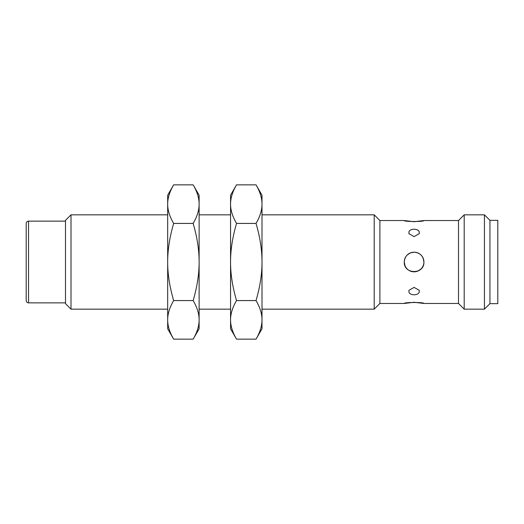 <?xml version="1.0" encoding="UTF-8"?>
<svg xmlns="http://www.w3.org/2000/svg" width="524" height="524" viewBox="0 0 524 524"><rect width="100%" height="100%" fill="white"/><g stroke="black" fill="none" stroke-linecap="round" stroke-linejoin="round"><path stroke-width="0.79" d="M489.94 220.342L497.8 220.342L497.8 303.658L489.94 303.658L489.94 220.342L484.438 214.84L484.438 309.16L489.94 303.658M484.438 214.84L464.199 214.84L464.199 309.16L484.438 309.16M464.199 214.84L458.5 220.538L458.5 303.462L464.199 309.16M414.091 252.175C420.058 252.751 423.333 256.026 423.916 262C424.532 274.674 403.65 274.674 404.266 262C404.842 256.026 408.117 252.751 414.091 252.175M414.091 294.783C411.543 294.737 409.827 293.905 408.956 292.287L408.956 290.309L414.091 287.388L419.226 290.309L419.226 292.287C418.355 293.905 416.639 294.737 414.091 294.783M414.091 236.612L408.956 233.691L408.956 231.713C410.148 228.418 418.041 228.418 419.226 231.713L419.226 233.691L414.091 236.612M458.5 220.538L423.916 220.538C424.532 221.816 403.65 221.816 404.266 220.538L379.9 220.538L379.9 303.462L404.266 303.462C403.65 302.184 424.532 302.184 423.916 303.462L458.5 303.462M379.9 220.538L374.202 214.84L374.202 309.16L379.9 303.462M167.68 214.84L71.002 214.84L71.002 309.16L167.68 309.16M199.12 309.16L230.56 309.16M262 309.16L374.202 309.16M374.202 214.84L262 214.84M230.56 214.84L199.12 214.84M71.002 214.84L65.5 220.342L65.5 303.658L71.002 309.16M65.5 221.128L28.558 221.128L28.558 302.872L65.5 302.872M28.558 221.128C27.137 221.252 26.351 222.038 26.2 223.486L26.2 300.514C26.351 301.962 27.137 302.748 28.558 302.872M404.266 262L405.013 265.753A9.825 9.825 0 0 1 413.868 252.175M414.458 252.182A9.825 9.825 0 0 1 417.818 252.909M417.857 252.928A9.825 9.825 0 0 1 421.021 255.037M421.041 255.05A9.825 9.825 0 0 1 423.156 258.214M423.916 262L423.163 258.234A9.825 9.825 0 0 1 414.34 271.825M414.091 271.825A9.825 9.825 0 0 1 410.358 271.091M410.266 271.052L410.312 271.072A9.825 9.825 0 0 1 407.161 268.963M406.532 268.281L407.135 268.936A9.825 9.825 0 0 1 405.026 265.786M412.997 271.766L413.842 271.825M415.185 271.766L417.825 271.091M417.857 271.072L421.021 268.963M418.48 230.658L417.294 229.872M419.298 290.532L419.226 290.309A5.502 5.502 0 0 0 419.167 290.158A5.502 5.502 0 0 1 419.226 290.309M408.956 233.691L408.956 233.691A5.502 5.502 0 0 0 409.015 233.842A5.502 5.502 0 0 1 408.956 233.691L408.884 233.468M409.703 293.342L410.888 294.128M419.305 233.462L419.226 231.713M413.724 252.182L410.364 252.909M410.325 252.928L407.161 255.037M406.041 256.36L405.026 258.214M404.266 220.538L414.091 221.718L423.916 220.538M423.916 303.462L414.091 302.283L404.266 303.462M256.033 339.146C260.042 332.275 262.033 325.849 262 319.856C262.033 313.869 260.042 307.444 256.033 300.573C260.042 286.838 262.033 273.98 262 262C262.033 250.02 260.042 237.162 256.033 223.427C260.042 216.556 262.033 210.131 262 204.144C262.033 198.151 260.042 191.725 256.033 184.854L262 195.19L262 328.81L256.033 339.146L236.527 339.146C232.518 332.275 230.527 325.849 230.56 319.856L230.56 328.81L236.527 339.146M230.56 262L230.56 319.856C230.527 313.869 232.518 307.444 236.527 300.573C232.518 286.838 230.527 273.98 230.56 262C230.527 250.02 232.518 237.162 236.527 223.427C232.518 216.556 230.527 210.131 230.56 204.144L230.56 262M230.56 195.19L230.56 204.144C230.527 198.151 232.518 191.725 236.527 184.854L230.56 195.19M256.033 184.854L236.527 184.854M256.033 223.427L236.527 223.427M256.033 300.573L236.527 300.573M193.153 339.146C197.162 332.275 199.153 325.849 199.12 319.856C199.153 313.869 197.162 307.444 193.153 300.573C197.162 286.838 199.153 273.98 199.12 262C199.153 250.02 197.162 237.162 193.153 223.427C197.162 216.556 199.153 210.131 199.12 204.144C199.153 198.151 197.162 191.725 193.153 184.854L199.12 195.19L199.12 328.81L193.153 339.146L173.647 339.146C169.638 332.275 167.647 325.849 167.68 319.856L167.68 328.81L173.647 339.146M167.68 262L167.68 319.856C167.647 313.869 169.638 307.444 173.647 300.573C169.638 286.838 167.647 273.98 167.68 262C167.647 250.02 169.638 237.162 173.647 223.427C169.638 216.556 167.647 210.131 167.68 204.144L167.68 262M167.68 195.19L167.68 204.144C167.647 198.151 169.638 191.725 173.647 184.854L167.68 195.19M193.153 184.854L173.647 184.854M193.153 223.427L173.647 223.427M193.153 300.573L173.647 300.573"/></g></svg>

